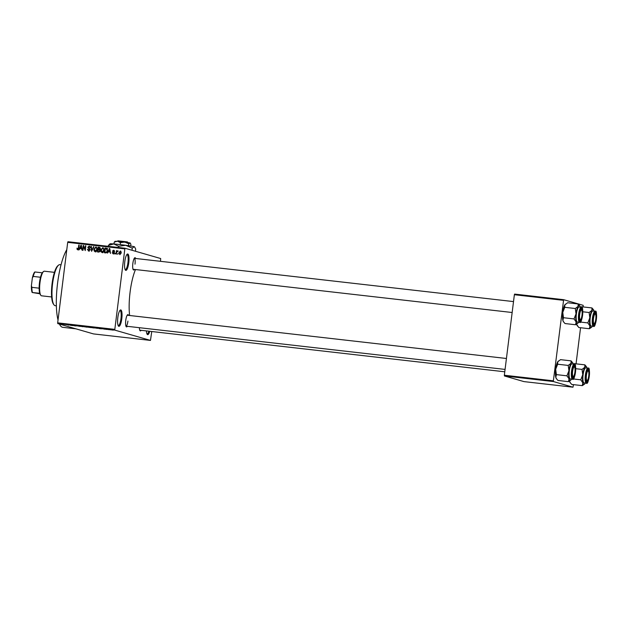 <?xml version="1.0" encoding="UTF-8"?>
<svg xmlns="http://www.w3.org/2000/svg" width="628" height="628" viewBox="0 0 628 628"><rect width="100%" height="100%" fill="white"/><g stroke="black" fill="none" stroke-linecap="round" stroke-linejoin="round"><path stroke-width="0.94" d="M128.771 262.755A8.258 2.041 -83.5 0 1 125.364 270.056A8.258 2.041 -83.5 0 1 124.799 261.609A8.258 2.041 -83.5 0 1 127.178 254.191A8.258 2.041 -83.5 0 1 128.771 262.755M125.105 269.577A7.567 1.868 96.5 0 0 125.262 269.624A7.567 1.868 96.5 0 0 127.947 262.63A7.567 1.868 96.5 0 0 126.982 254.583A7.567 1.868 96.5 0 0 126.817 254.599M121.801 318.702A8.258 2.041 -83.5 0 1 118.394 326.003A8.258 2.041 -83.5 0 1 117.829 317.556A8.258 2.041 -83.5 0 1 120.207 310.138A8.258 2.041 -83.5 0 1 121.801 318.702M118.135 325.524A7.567 1.868 96.5 0 0 118.299 325.571A7.567 1.868 96.5 0 0 120.976 318.577A7.567 1.868 96.5 0 0 120.011 310.53A7.567 1.868 96.5 0 0 119.846 310.546M149.754 331.294A8.258 2.041 -83.5 0 1 147.195 334.324A8.258 2.041 -83.5 0 1 146.418 330.909M146.936 333.845A7.567 1.868 96.5 0 0 147.101 333.892A7.567 1.868 96.5 0 0 148.883 331.192M127.327 326.317A6.194 1.531 -83.5 0 1 126.189 326.678A6.194 1.531 -83.5 0 1 125.765 320.343A6.194 1.531 -83.5 0 1 127.547 314.777A6.194 1.531 -83.5 0 1 128.575 315.382M505.069 369.413L125.969 326.168A5.503 1.358 96.5 0 0 125.969 326.168A5.503 1.358 96.5 0 0 127.916 321.081M134.416 269.42A6.194 1.531 -83.5 0 1 133.277 269.773A6.194 1.531 -83.5 0 1 132.853 263.438A6.194 1.531 -83.5 0 1 134.635 257.873A6.194 1.531 -83.5 0 1 135.664 258.477M133.026 269.255A5.503 1.358 96.5 0 0 133.058 269.263L512.158 312.509M141.135 330.304A6.194 1.531 -83.5 0 1 139.997 330.666A6.194 1.531 -83.5 0 1 139.392 327.698M139.738 330.147A5.503 1.358 96.5 0 0 139.777 330.155L504.771 371.792M58.027 320.037A41.283 10.205 -83.5 0 1 57.548 283.432A41.283 10.205 -83.5 0 1 66.796 249.638M129.619 315.499A31.651 7.819 -83.5 0 1 130.09 292.114A31.651 7.819 -83.5 0 1 135.499 269.545M160.501 261.311L160.682 258.54L124.925 248.217L114.728 330.085L57.752 323.585L57.674 322.855L114.649 329.355M124.674 248.845L67.698 242.353L67.95 241.717L124.925 248.217M110.905 329.912L111.635 329.92M109.296 329.598L110.026 329.661M107.427 329.512L106.156 329.221L107.427 329.512M104.13 329.119L104.876 329.182M104.036 329.111L104.476 329.135M102.537 328.829L103.243 328.884M103.377 328.907L102.937 328.852M97.623 328.295L94.224 327.808L97.772 328.358M90.699 327.549L87.292 327.015L90.762 327.573M82.99 326.725L80.172 326.207L83.022 326.529M74.002 325.704L76.224 325.956L74.002 325.704M67.918 324.998L69.229 325.092L67.926 324.959M69.229 325.092L68.664 325.069M57.752 323.585L93.509 333.915L150.477 340.415L114.728 330.085M70.469 325.296L73.099 325.594L70.509 325.1M77.48 325.916L80.604 326.395L77.425 325.924M79.528 326.309L80.188 326.317M78.516 326.011L77.903 325.995M84.042 326.67L87.268 327.188L83.893 326.686M90.974 327.463L94.192 327.981L90.817 327.478M98.894 328.538L101.524 328.844L98.91 328.483M106.218 329.378L105.63 329.284L106.218 329.378M109.107 329.708L108.526 329.614L109.107 329.708M113.087 330.163L112.498 330.061L113.087 330.163M118.213 253.649L117.703 254.285L118.213 253.649M116.667 252.338L116.439 254.136L116.023 254.089L116.455 250.619L116.808 251.216L117.766 250.894L116.667 252.338M115.324 253.32L114.814 253.955L115.324 253.32M113.126 253.822L112.239 252.589L113.221 253.327L113.849 252.856L112.483 251.106L113.558 250.219L114.406 251.326L113.511 250.721L112.914 251.082L114.288 252.817L112.93 253.783M113.33 252.762L113.747 253.492L113.079 253.304L114.516 253.045M113.982 251.341L113.511 250.721M108.456 251.781L107.467 253.115L109.343 248.484L109.79 248.531L110.536 253.461L109.908 251.946L108.456 251.781M102.16 252.574L101.045 251.687L100.833 249.999L102.772 247.675L104.091 250.313L103.455 251.977L101.924 252.527M95.236 251.781L94.114 250.894L93.91 249.206L95.849 246.883L97.167 249.52L96.531 251.192L95.001 251.734M77.66 249.779L76.93 248.186L77.746 249.222L78.249 248.908L78.79 244.999L79.214 245.046L78.814 248.288L77.66 249.779L77.04 249.363L77.699 249.552L77.589 249.167M78.265 249.371L78.908 249.104M67.698 242.353L57.674 322.855M80.023 248.539L79.042 249.873L80.918 245.242L81.365 245.289L82.111 250.219L81.483 248.704L80.023 248.539M83.493 246.506L83.014 250.321L82.598 250.274L83.186 245.501L83.642 245.548L84.945 249.583L85.416 245.752L85.84 245.799L85.243 250.58L83.493 246.506L83.995 246.647M88.619 251.027L87.425 249.253L88.729 250.47L89.686 249.756L87.794 247.291L89.152 246.121L90.244 247.691L89.097 246.678L88.281 247.856L89.608 248.578L90.11 249.795L88.36 250.972M90.212 247.047L89.097 246.678M93.933 246.726L91.602 251.302L90.942 246.388L91.382 246.435L91.845 250.768L93.486 246.678L93.933 246.726M99.907 247.503L99.373 247.346L100.386 248.68L99.805 249.63L100.237 250.862L98.777 252.118L97.473 251.969L98.062 247.196L99.671 247.401M107.529 250.674C107.467 252.04 106.838 252.786 105.63 252.903L104.397 252.762L104.994 247.989L106.831 248.288L107.529 250.674M105.598 248.625L105.653 248.178L106.838 248.311L106.171 248.123L107.49 248.476M119.893 254.591L118.943 252.66L120.348 250.996L121.298 252.896L119.728 254.56M151.756 331.521L150.477 340.415M504.425 375.96L523.956 381.604L572.979 387.193L553.449 381.557L504.425 375.96L504.347 375.23L553.37 380.827L553.449 381.557M563.395 300.317L514.371 294.72L514.622 294.092L563.646 299.682L553.37 380.827M514.371 294.72L504.347 375.23M583.145 306.935L583.177 305.326L563.646 299.682M580.555 327.73L576.057 363.84M573.466 384.634L572.979 387.193M75.839 328.813L62.8 327.321A41.283 10.205 -83.5 0 1 59.425 324.072M135.004 264.176A5.503 1.358 96.5 0 0 134.306 258.328A5.503 1.358 96.5 0 0 134.266 258.32M506.427 358.486L127.217 315.225A5.503 1.358 96.5 0 0 127.186 315.225M77.346 248.303L76.93 248.186M78.657 249.033L78.249 248.908M79.207 245.116L78.79 244.999M78.319 249.968L77.699 249.552M80.305 248.57L80.51 248.076M81.373 245.375L80.918 245.242M81.899 248.821L81.483 248.704M81.452 245.862L80.235 247.997L81.821 248.288M81.813 248.241L81.114 245.768M80.235 247.997L81.412 248.131M83.744 246.576L83.807 246.066M83.665 245.634L83.186 245.501M85.353 249.701L84.945 249.583M85.832 245.87L85.416 245.752M85.29 250.211L85.102 249.63M89.286 251.216L88.085 249.449M87.849 249.379L87.425 249.253M90.094 249.873L89.686 249.756M90.346 249.944L88.454 247.479M88.21 247.408L87.794 247.291M88.784 246.686L89.702 246.302M91.39 246.514L90.942 246.388M93.902 246.796L93.486 246.678M95.896 251.969L94.114 250.894M94.318 249.332L93.91 249.206M95.385 247.471L96.382 247.063M97.364 248.547L96.445 247.628M95.966 251.412L96.359 251.381M95.778 247.44L94.326 249.261L95.299 251.224L96.743 249.457L96.704 248.358L95.778 247.44L96.602 247.668M97.175 248.492L96.704 248.358M97.159 249.575L96.743 249.457M98.149 252.048L98.211 251.538M98.423 249.818L98.486 249.3M98.675 247.832L98.062 247.196M98.729 247.385L99.946 247.526M100.213 250.242L98.172 249.787L97.96 251.467L99.303 251.553L99.813 250.823L99.004 249.881M97.96 251.467L99.962 251.75M100.613 248.9L99.813 248.076M100.362 248.829L98.415 247.801L98.243 249.23L100.142 249.52M100.237 248.154L99.153 247.887M100.009 249.481L99.475 249.324L99.954 248.712M98.243 249.23L99.475 249.324M100.221 250.941L99.813 250.823M99.907 251.734L99.303 251.553M99.514 251.757L98.855 251.561M102.819 252.762L101.045 251.687M101.241 250.117L100.833 249.999M102.309 248.256L103.306 247.856M104.287 249.34L103.369 248.421M102.89 252.205L103.282 252.173M102.709 248.233L101.249 250.054L102.231 252.016L103.675 250.25L103.628 249.151L102.709 248.233L103.534 248.453M104.099 249.285L103.628 249.151M104.083 250.368L103.675 250.25M105.072 252.841L105.135 252.323M105.653 248.178L104.994 247.989M107.443 249.112L106.752 248.869M107.341 249.033L105.347 248.594L104.884 252.252L106.815 252.519M107.521 250.737L106.093 248.68M107.215 251.883L106.791 251.765L107.105 250.619M106.305 252.535L105.645 252.338L106.791 251.765M104.884 252.252L105.645 252.338M108.738 251.812L108.934 251.318M109.798 248.617L109.343 248.484M110.324 252.064L109.908 251.946M109.876 249.112L108.66 251.239L110.245 251.53M110.238 251.49L109.539 249.01M108.66 251.239L109.837 251.373M113.786 254.01L112.899 252.778M112.671 252.715L112.239 252.589M114.257 252.974L113.849 252.856M114.296 252.676L113.786 252.527M114.445 252.723L113.142 251.294L114.218 250.415M112.922 251.231L112.483 251.106M114.641 251.53L114.17 250.91M115.317 253.39L114.9 253.272M116.863 250.737L116.455 250.619M117.467 251.412L118.048 250.847M118.205 253.72L117.789 253.602M120.081 254.599L119.665 253.971M119.359 252.778L118.943 252.66M120.16 251.49L120.819 251.184M120.27 251.49L119.367 252.707L119.972 254.097L120.874 252.88L120.27 251.49L121.031 251.702M121.282 252.998L120.874 252.88M85.196 326.772L84.458 326.796M86.852 327.015L86.099 327.062M87.849 327.102L89.655 327.337L87.857 327.078M88.336 327.243L90.283 327.502L88.336 327.243M92.12 327.565L91.382 327.588M93.776 327.808L93.03 327.847M94.773 327.894L97.316 328.311L94.781 327.871M98.973 328.405L100.088 328.593L98.918 328.46M110.143 329.676L109.712 329.7M111.227 329.833L110.795 329.881M53.984 304.855L53.443 304.125A19.955 4.93 -83.5 0 1 52.077 283.707A19.955 4.93 -83.5 0 1 57.815 265.777L58.514 265.189A20.646 5.103 96.5 0 0 52.579 283.738A20.646 5.103 96.5 0 0 53.984 304.855A20.646 5.103 96.5 0 0 55.201 305.679L56.363 305.812M61.042 264.788L59.88 264.655A20.646 5.103 96.5 0 0 58.514 265.189M577.548 326.12L577.195 325.642A9.082 2.245 -83.5 0 1 576.692 324.464L576.63 324.15A9.082 2.245 -83.5 0 0 576.692 324.464L578.812 327.533L589.362 328.734L591.498 327.345M580.617 307.163L581.402 306.739L591.953 307.94L591.89 310.381A9.082 2.245 -83.5 0 1 593.13 309.486A9.082 2.245 -83.5 0 1 593.57 309.832A9.082 2.245 -83.5 0 1 594.072 311.009A9.082 2.245 -83.5 0 1 594.096 311.111M595.423 312.658A6.194 1.531 -83.5 0 1 596.145 319.228A6.194 1.531 -83.5 0 1 593.892 324.935A6.194 1.531 -83.5 0 1 593.593 324.7A6.194 1.531 -83.5 0 1 593.138 318.624A6.194 1.531 -83.5 0 1 594.952 312.799A6.194 1.531 -83.5 0 1 595.423 312.658M594.433 323.459A4.82 1.193 96.5 0 0 595.627 320.319A4.82 1.193 96.5 0 0 595.485 314.204A4.82 1.193 96.5 0 0 593.688 317.273A4.82 1.193 96.5 0 0 593.429 322.023A4.82 1.193 96.5 0 0 594.433 323.459L593.735 324.048A5.503 1.358 -83.5 0 1 593.374 324.189A5.503 1.358 -83.5 0 1 593.334 324.181A5.503 1.358 96.5 0 0 593.374 324.189A5.503 1.358 96.5 0 0 594.104 323.577M592.942 310.986A7.567 1.868 96.5 0 0 592.863 310.97A7.567 1.868 96.5 0 0 590.171 318.121A7.567 1.868 96.5 0 0 591.074 325.995A7.567 1.868 96.5 0 0 591.152 326.011A7.567 1.868 96.5 0 0 591.231 326.018M582.8 311.786L589.119 312.509L589.825 317.862L587.824 322.91L589.943 325.979L589.362 328.734M592.385 326.152A9.082 2.245 -83.5 0 1 592.125 326.607A9.082 2.245 -83.5 0 1 591.584 327.282A9.082 2.245 -83.5 0 1 589.943 325.979A9.082 2.245 -83.5 0 1 589.825 317.862A9.082 2.245 96.5 0 1 591.89 310.381L589.119 312.509M593.57 309.832L591.953 307.94M580.327 322.054L587.824 322.91M594.677 313.262A5.503 1.358 96.5 0 0 594.622 313.254A5.503 1.358 96.5 0 0 594.583 313.246A5.503 1.358 -83.5 0 1 594.622 313.254A5.503 1.358 -83.5 0 1 594.944 313.474L595.485 314.204M582.125 313.937A4.82 1.193 96.5 0 0 581.685 310.216A4.82 1.193 96.5 0 0 579.581 315.68A4.82 1.193 96.5 0 0 580.625 319.471A4.82 1.193 96.5 0 0 582.125 313.937M580.869 309.274A5.503 1.358 96.5 0 0 580.814 309.266A5.503 1.358 96.5 0 0 580.782 309.259A5.503 1.358 -83.5 0 1 580.814 309.266A5.503 1.358 -83.5 0 1 581.135 309.486L581.685 310.216M580.625 319.471L579.934 320.06A5.503 1.358 -83.5 0 1 579.566 320.202A5.503 1.358 -83.5 0 1 579.534 320.194A5.503 1.358 96.5 0 0 579.566 320.202A5.503 1.358 96.5 0 0 580.296 319.597M586.301 376.572A4.82 1.193 96.5 0 0 587.345 380.356A4.82 1.193 96.5 0 0 588.844 374.822A4.82 1.193 96.5 0 0 588.397 371.101A4.82 1.193 96.5 0 0 586.301 376.572M587.345 380.356L586.646 380.953A5.503 1.358 -83.5 0 1 586.285 381.094A5.503 1.358 -83.5 0 1 586.246 381.086A5.503 1.358 96.5 0 0 586.285 381.094A5.503 1.358 96.5 0 0 587.015 380.482M587.588 370.167A5.503 1.358 96.5 0 0 587.533 370.151A5.503 1.358 96.5 0 0 587.494 370.151A5.503 1.358 -83.5 0 1 587.533 370.151A5.503 1.358 -83.5 0 1 587.855 370.371L588.397 371.101M572.791 370.19A4.82 1.193 96.5 0 0 572.532 374.932A4.82 1.193 96.5 0 0 573.537 376.368A4.82 1.193 96.5 0 0 574.738 373.228A4.82 1.193 96.5 0 0 574.596 367.121A4.82 1.193 96.5 0 0 572.791 370.19M573.537 376.368L572.846 376.965A5.503 1.358 -83.5 0 1 572.477 377.106A5.503 1.358 -83.5 0 1 572.446 377.098A5.503 1.358 96.5 0 0 572.477 377.106A5.503 1.358 96.5 0 0 573.215 376.494M573.78 366.179A5.503 1.358 96.5 0 0 573.725 366.163A5.503 1.358 96.5 0 0 573.694 366.163A5.503 1.358 -83.5 0 1 573.725 366.163A5.503 1.358 -83.5 0 1 574.055 366.383L574.596 367.121M40.836 295.317L40.294 294.587A11.697 2.889 -83.5 0 1 39.705 293.284A11.697 2.889 -83.5 0 1 39.14 288.174A11.697 2.889 -83.5 0 1 40.506 277.254A11.697 2.889 -83.5 0 1 42.257 272.811A11.697 2.889 -83.5 0 1 42.853 272.112L43.552 271.516A12.387 3.062 96.5 0 0 39.925 283.157A12.387 3.062 96.5 0 0 40.836 295.317A12.387 3.062 96.5 0 0 41.44 295.788A12.387 3.062 96.5 0 0 41.566 295.812A12.387 3.062 96.5 0 0 41.691 295.819M44.502 271.225A12.387 3.062 96.5 0 0 44.376 271.202A12.387 3.062 96.5 0 0 43.552 271.516M39.705 293.284L32.161 292.491A11.014 2.724 -83.5 0 1 31.4 285.607L32.35 278.008A11.014 2.724 -83.5 0 1 34.713 272.026L34.972 271.979A11.697 2.889 96.5 0 0 33.213 276.422L32.35 278.008M39.87 293.763L32.161 292.491M31.4 285.607L31.855 287.341A11.697 2.889 96.5 0 0 32.42 292.452M39.14 288.174L31.855 287.341M40.506 277.254L33.213 276.422M42.257 272.811L34.972 271.979M578.576 322.164A9.082 2.245 96.5 0 1 578.325 322.619A9.082 2.245 -83.5 0 1 577.776 323.294A9.082 2.245 -83.5 0 1 577.085 323.514A9.082 2.245 -83.5 0 1 576.143 321.991L575.554 324.747L577.689 323.365M580.091 320.947A6.194 1.531 -83.5 0 1 579.785 320.712A6.194 1.531 -83.5 0 1 579.33 314.636A6.194 1.531 -83.5 0 1 581.143 308.811A6.194 1.531 -83.5 0 1 581.614 308.67A6.194 1.531 -83.5 0 1 582.344 315.24A6.194 1.531 -83.5 0 1 580.091 320.947M579.142 306.998A7.567 1.868 96.5 0 0 579.063 306.982A7.567 1.868 96.5 0 0 576.363 314.133A7.567 1.868 96.5 0 0 577.265 322.015A7.567 1.868 96.5 0 0 577.344 322.031A7.567 1.868 96.5 0 0 577.422 322.031M563.74 322.133L562.892 320.476A9.082 2.245 -83.5 0 0 563.387 321.654L565.012 323.546L575.554 324.747M574.016 318.922L576.143 321.991A9.082 2.245 -83.5 0 1 576.017 313.874L574.016 318.922L563.473 317.721L562.766 312.367L564.768 307.32L575.311 308.521L576.017 313.874A9.082 2.245 -83.5 0 1 578.082 306.393L575.311 308.521M564.768 307.32L564.831 304.878A9.082 2.245 -83.5 0 0 562.766 312.367A9.082 2.245 -83.5 0 0 562.892 320.476L563.473 317.721M565.467 304.14A9.082 2.245 -83.5 0 0 565.381 304.203A9.082 2.245 -83.5 0 0 564.831 304.878L567.602 302.751L578.145 303.952L578.082 306.393A9.082 2.245 -83.5 0 1 579.77 305.844A9.082 2.245 -83.5 0 1 580.264 307.021A9.082 2.245 -83.5 0 1 580.296 307.123M579.77 305.844L578.145 303.952M573.238 378.951L580.735 379.807L582.855 382.876L582.274 385.639L571.731 384.438L570.106 382.546A9.082 2.245 -83.5 0 1 569.604 381.369L569.541 381.055M570.46 383.017L569.604 381.369A9.082 2.245 -83.5 0 1 569.533 381.055M573.529 364.067L574.322 363.643L584.864 364.844L584.801 367.278A9.082 2.245 -83.5 0 1 586.042 366.391A9.082 2.245 -83.5 0 1 586.481 366.736A9.082 2.245 -83.5 0 1 586.984 367.914A9.082 2.245 -83.5 0 1 587.007 368.016M588.334 369.554A6.194 1.531 -83.5 0 1 589.056 376.125A6.194 1.531 -83.5 0 1 586.803 381.84A6.194 1.531 -83.5 0 1 586.505 381.604A6.194 1.531 -83.5 0 1 586.05 375.52A6.194 1.531 -83.5 0 1 587.863 369.704A6.194 1.531 -83.5 0 1 588.334 369.554M585.853 367.89A7.567 1.868 96.5 0 0 585.775 367.875A7.567 1.868 96.5 0 0 583.082 375.026A7.567 1.868 96.5 0 0 583.985 382.899A7.567 1.868 96.5 0 0 584.064 382.915A7.567 1.868 96.5 0 0 584.142 382.915M575.719 368.691L582.03 369.413L582.737 374.767L580.735 379.807M585.296 383.056A9.082 2.245 -83.5 0 1 585.045 383.512A9.082 2.245 -83.5 0 1 584.495 384.187A9.082 2.245 -83.5 0 1 582.855 382.876A9.082 2.245 -83.5 0 1 582.737 374.767A9.082 2.245 96.5 0 1 584.801 367.278L582.03 369.413M586.481 366.736L584.864 364.844M582.274 385.639L584.409 384.25M571.488 379.069A9.082 2.245 96.5 0 1 571.237 379.524A9.082 2.245 -83.5 0 1 570.687 380.199A9.082 2.245 -83.5 0 1 569.996 380.411A9.082 2.245 -83.5 0 1 569.054 378.888L568.466 381.651L570.609 380.262M573.003 377.852A6.194 1.531 -83.5 0 1 572.697 377.616A6.194 1.531 -83.5 0 1 572.241 371.541A6.194 1.531 -83.5 0 1 574.055 365.716A6.194 1.531 -83.5 0 1 574.534 365.567A6.194 1.531 -83.5 0 1 575.256 372.137A6.194 1.531 -83.5 0 1 573.003 377.852M572.053 363.902A7.567 1.868 96.5 0 0 571.975 363.887A7.567 1.868 96.5 0 0 569.274 371.038A7.567 1.868 96.5 0 0 570.177 378.912A7.567 1.868 96.5 0 0 570.255 378.927A7.567 1.868 96.5 0 0 570.334 378.927M556.659 379.029L555.804 377.381A9.082 2.245 -83.5 0 0 556.306 378.558L557.923 380.45L568.466 381.651M566.927 375.819L569.054 378.888A9.082 2.245 -83.5 0 1 568.929 370.779L566.927 375.819L556.384 374.618L555.678 369.264L557.68 364.224L568.222 365.425L568.929 370.779A9.082 2.245 -83.5 0 1 570.993 363.298L568.222 365.425M557.68 364.224L557.743 361.783A9.082 2.245 -83.5 0 0 555.678 369.264A9.082 2.245 -83.5 0 0 555.804 377.381L556.384 374.618M558.378 361.037A9.082 2.245 -83.5 0 0 558.292 361.108A9.082 2.245 -83.5 0 0 557.743 361.783L560.514 359.656L571.056 360.857L570.993 363.298A9.082 2.245 -83.5 0 1 572.681 362.749A9.082 2.245 -83.5 0 1 573.176 363.926A9.082 2.245 -83.5 0 1 573.207 364.028M572.681 362.749L571.056 360.857M128.128 242.738L127.264 241.945M115.419 241.254L114.225 242.118L117.483 241.215L120.458 242.644L120.215 244.606M114.225 242.118L113.998 243.962M120.458 242.644L124.776 242.047L128.795 243.782L128.559 245.705M128.795 243.782L130.216 243.012L130.899 244.386L130.695 246.043M118.472 247.479L118.621 246.27L113.754 243.939L108.416 245.407L110.018 243.813A12.387 0.502 7.1 0 1 113.754 243.939A12.387 0.502 7.1 0 1 125.678 245.297A12.387 0.502 7.1 0 1 134.227 246.726A12.387 0.502 7.1 0 1 134.58 246.875L135.711 249.12L135.452 251.192M108.416 245.407L108.306 246.317M118.621 246.27L125.678 245.297L132.265 248.131L132.006 250.195M132.265 248.131L134.227 246.726M114.838 241.427L117.483 241.215L129.996 242.918M118.033 240.838L127.217 241.882L127.798 242.644M78.798 248.398L78.382 248.28M89.412 248.924L88.744 248.727M99.695 249.512L99.028 249.324M114.053 252.48L113.393 252.291M591.152 326.011L593.405 326.27A7.567 1.868 -83.5 0 1 593.327 326.254A7.567 1.868 -83.5 0 1 592.424 318.38A7.567 1.868 -83.5 0 1 595.116 311.229A7.567 1.868 -83.5 0 1 595.195 311.245M595.54 311.7A7.159 1.766 96.5 0 0 592.934 318.302A7.159 1.766 96.5 0 0 593.774 325.893A7.159 1.766 96.5 0 0 596.38 319.291A7.159 1.766 96.5 0 0 595.54 311.7M579.063 306.982L581.457 307.273C584.087 305.043 582.038 325.139 579.597 322.282A7.567 1.868 -83.5 0 1 579.518 322.266A7.567 1.868 -83.5 0 1 578.616 314.392A7.567 1.868 -83.5 0 1 581.316 307.241A7.567 1.868 -83.5 0 1 581.387 307.257M579.966 321.905A7.159 1.766 96.5 0 0 582.572 315.303A7.159 1.766 96.5 0 0 581.74 307.712A7.159 1.766 96.5 0 0 579.134 314.314A7.159 1.766 96.5 0 0 579.966 321.905M584.064 382.915L586.317 383.174A7.567 1.868 -83.5 0 1 586.238 383.159A7.567 1.868 -83.5 0 1 585.335 375.285A7.567 1.868 -83.5 0 1 588.028 368.134A7.567 1.868 -83.5 0 1 588.106 368.149M588.452 368.605A7.159 1.766 96.5 0 0 585.846 375.199A7.159 1.766 96.5 0 0 586.685 382.79A7.159 1.766 96.5 0 0 589.292 376.196A7.159 1.766 96.5 0 0 588.452 368.605M571.975 363.887L574.369 364.169C576.999 361.948 574.95 382.036 572.508 379.186A7.567 1.868 -83.5 0 1 572.43 379.171A7.567 1.868 -83.5 0 1 571.527 371.297A7.567 1.868 -83.5 0 1 574.228 364.146A7.567 1.868 -83.5 0 1 574.306 364.161M572.885 378.81A7.159 1.766 96.5 0 0 575.484 372.208A7.159 1.766 96.5 0 0 574.651 364.617A7.159 1.766 96.5 0 0 572.045 371.211A7.159 1.766 96.5 0 0 572.885 378.81M106.47 248.751L107.137 248.947M113.629 250.745L114.288 250.933M117.405 251.302L118.064 251.49M592.863 310.97L595.258 311.26C597.895 309.031 595.846 329.127 593.405 326.27M513.516 301.589L134.306 258.328M44.376 271.202L54.44 272.348M41.566 295.812L51.637 296.958M579.597 322.282L577.344 322.031M585.775 367.875L588.169 368.157C590.807 365.936 588.758 386.024 586.317 383.174M572.508 379.186L570.255 378.927M127.57 241.992L127.986 242.526M118.017 240.807L117.483 241.215"/></g></svg>
